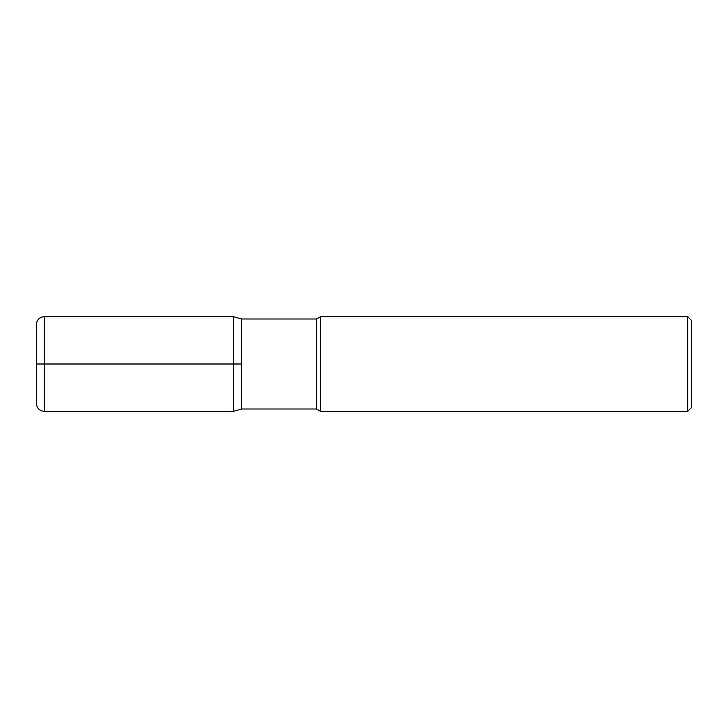 <?xml version="1.0" encoding="UTF-8"?>
<svg xmlns="http://www.w3.org/2000/svg" width="728" height="728" viewBox="0 0 728 728"><rect width="100%" height="100%" fill="white"/><g stroke="black" fill="none" stroke-linecap="round" stroke-linejoin="round"><path stroke-width="1.09" d="M320.584 364L320.584 316.635L687.651 316.635L687.651 411.365L320.584 411.365L320.584 364M687.651 316.635L691.6 320.584L691.6 407.416L687.651 411.365M36.4 364L233.324 364L233.324 316.635L241.641 319.001L241.641 409L241.641 319.001L316.48 319.001L320.584 316.635M233.324 316.635L44.29 316.635L44.29 411.365L233.324 411.365L241.641 409L316.48 409L316.48 319.001M44.29 411.365C39.503 410.892 36.873 408.262 36.4 403.467L36.4 324.533C36.873 319.738 39.503 317.108 44.29 316.635M233.324 411.365L233.324 364L241.641 364M316.48 409L320.584 411.365"/></g></svg>
